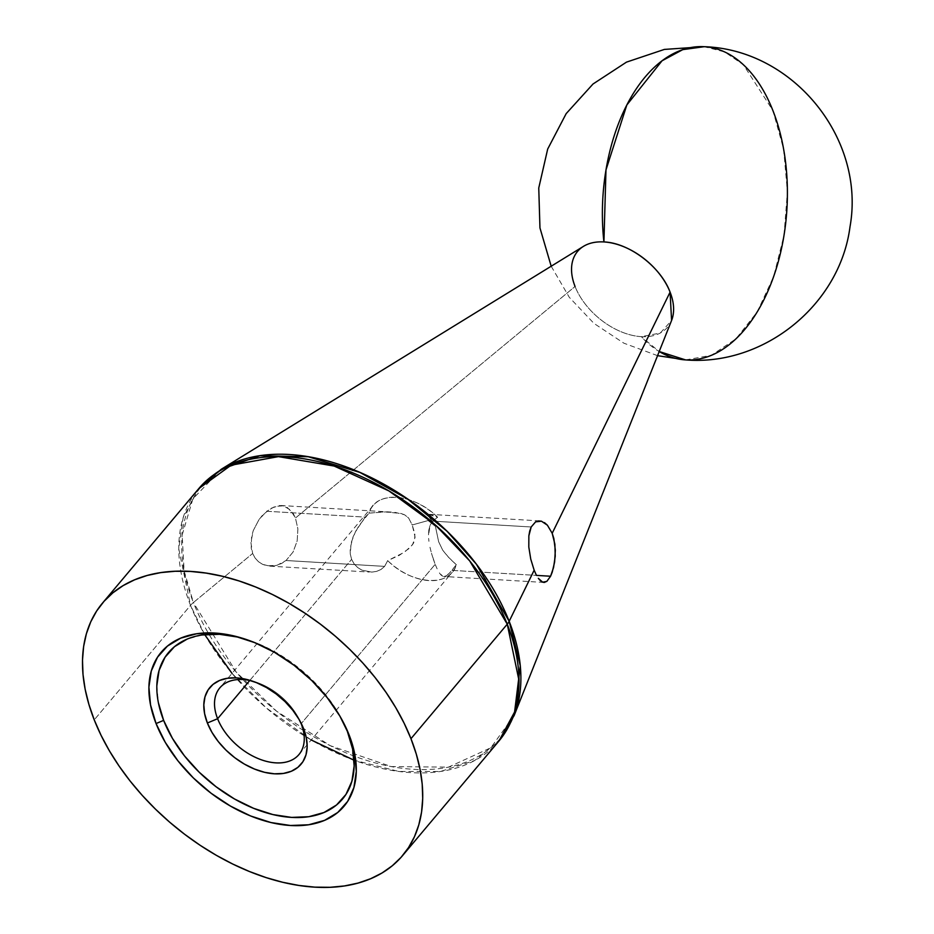 <?xml version="1.0" encoding="UTF-8"?>
<svg xmlns="http://www.w3.org/2000/svg" width="934" height="934" viewBox="0 0 934 934"><rect width="100%" height="100%" fill="white"/><g stroke="black" fill="none" stroke-linecap="round" stroke-linejoin="round"><path stroke-width="0.7" stroke-dasharray="4.67 3.5" d="M583.458 246.366A58.83 37.348 -139.9 0 0 575.064 286.469L295.448 518.031L293.218 513.537L287.1 507.325L283.376 505.843L279.348 505.539L270.837 508.329L262.571 515.148L258.905 519.771L253.266 530.617L251.608 536.525L251.223 548.176L252.647 553.477L255.099 558.042L258.461 561.696L262.536 564.311L269.763 566.144L274.748 565.841L281.589 563.482L286.038 560.517L384.621 566.378L381.025 569.471L376.612 571.386L371.779 572.11L362.03 570.195L357.722 567.58L354.149 563.926L351.616 559.361L350.285 554.107L351.149 542.631L355.656 531.283L365.217 517.121L266.634 511.26L258.905 519.771L253.266 530.617L250.896 542.456L252.647 553.477L193.396 602.547A195.51 124.129 40.1 0 1 221.3 469.242L192.883 498.873L182.153 534.995L184.091 570.744L193.396 602.547A19.766 9.912 -21.5 0 0 190.524 605.349L178.756 548.818L183.146 517.658L198.814 488.564A196.093 124.502 -139.9 0 0 190.524 605.349L94.241 719.869L190.524 605.349A196.093 124.502 -139.9 0 0 203.799 633.03A196.093 124.502 -139.9 0 0 355.796 760.836A196.093 124.502 -139.9 0 0 498.978 740.966L474.67 760.521L440.486 771.472L398.853 771.449L354.044 760.206M269.763 566.144L369.292 572.052M451.998 570.382L536.525 575.402L451.998 570.382L449.126 573.511L456.329 564.72C450.562 587.428 412.046 585.128 387.68 560.634L404.492 552.192L412.559 544.709L415.105 537.19L412.221 524.966L428.111 520.553L435.419 526.344L438.641 541.732L442.704 550.161L447.736 556.501L456.329 564.72L451.998 570.382M446.674 575.554L449.126 573.511L444.561 576.441L446.674 575.554M443.603 576.465L444.561 576.441M440.848 574.854L442.669 576.208L439.027 572.402L440.848 574.854M437.124 568.841L435.174 564.323L437.124 568.841M433.259 559.022L435.174 564.323L301.168 723.687L435.174 564.323L431.485 553.243L433.259 559.022M429.99 547.266L431.485 553.243L429.99 547.266M428.624 538.416L428.939 541.323L428.624 538.416M428.799 530.162L428.472 535.556L430.119 525.258L428.799 530.162M432.605 521.125L430.119 525.258L432.605 521.125L437.626 517.238A51.732 32.842 -139.9 0 0 373.063 505.644A51.732 32.842 -139.9 0 0 368.977 513.163L358.726 526.005L353.052 536.852L350.168 548.421L350.285 554.107L351.616 559.361L354.149 563.926L357.722 567.58L362.03 570.195L371.779 572.11L376.612 571.386L381.025 569.471L384.621 566.378L387.68 560.634A51.732 32.842 -139.9 0 0 452.254 572.227A51.732 32.842 -139.9 0 0 456.329 564.72L449.464 558.345L442.704 550.161L438.641 541.732L435.419 526.344L428.111 520.553L412.221 524.966L408.625 518.02L404.609 514.809L401.048 513.502L385.508 511.925L368.977 513.163C374.744 490.455 413.272 492.743 437.626 517.238L431.31 514.657L428.087 514.938L435.419 526.344L428.578 516.198L428.648 514.412L437.626 517.238L432.605 521.125L531.189 526.986L432.605 521.125M249.775 680.477L351.616 559.361L249.775 680.477M541.428 521.184L544.487 522.631M641.226 336.649A58.83 37.348 40.1 0 1 575.064 286.469A58.83 37.348 -139.9 0 0 641.226 336.649L659.206 351.534A156.877 92.209 -86.6 0 1 641.226 336.649A58.83 37.348 -139.9 0 0 671.581 320.467L660.268 333.041L641.226 336.649M685.579 359.905L711.369 355.317L735.887 338.902L757.205 311.933L773.667 276.499L784 235.38L787.397 191.762L783.603 149.031L772.897 110.539L743.394 64.75L724.551 51.895L704.189 46.7M204.721 634.641L190.524 605.349A19.766 9.912 158.5 0 1 193.396 602.547L236.15 672.013L276.581 711.194L330.332 745.706L391.393 766.592L448.495 767.129L490.84 747.749L514.155 715.502A195.51 124.129 40.1 0 1 355.189 756.47A195.51 124.129 40.1 0 1 208.2 632.878A195.51 124.129 40.1 0 1 193.396 602.547L252.647 553.477L255.099 558.042L258.461 561.696L262.536 564.311L267.089 565.806L276.849 565.374L286.038 560.517L293.101 551.982L297.175 540.879L297.888 528.924L295.448 518.031L575.064 286.469M347.343 731.31L338.54 713.342L326.55 695.853L311.828 679.52L294.934 664.961L276.534 652.749L257.317 643.351L238.03 637.116M202.199 634.98L187.022 639.171M156.83 685.766L158.36 702.637M251.947 680.968A51.732 32.842 40.1 0 1 300.304 721.632A51.732 32.842 -139.9 0 0 299.324 719.519A51.732 32.842 -139.9 0 0 254.2 681.575A51.732 32.842 -139.9 0 0 251.947 680.968M428.648 514.412L430.282 514.436M384.621 566.378L286.038 560.517L293.101 551.982L297.175 540.879L297.888 528.924L295.448 518.031L290.392 509.917L283.376 505.843L275.121 506.38L266.634 511.26L365.217 517.121L368.977 513.163L382.181 511.995L395.444 512.451L404.609 514.809L408.625 518.02L412.221 524.966L414.883 533.933L414.626 540.401L413.4 543.343L409.431 548.281L399.157 555.415L387.68 560.634L384.621 566.378M311.197 739.973L266.283 707.937L232.006 673.379M344.051 723.745A113.738 72.21 -139.9 0 0 343.28 722.134A113.738 72.21 -139.9 0 0 244.078 638.716A113.738 72.21 -139.9 0 0 242.361 638.226M543.833 582.431L443.802 576.488M298.985 754.509L452.254 572.227M657.559 355.667L623.854 343.175L593.919 323.374L569.273 297.281L551.188 266.225M373.063 505.644L219.794 687.914M539.712 520.892L429.547 514.342M391.299 512.077L281.146 505.527M343.28 722.134L344.879 725.379M244.078 638.716L240.61 637.7M299.324 719.519L301.472 723.908M254.2 681.575L249.506 680.209"/><path stroke-width="1.4" d="M217.61 718.725A51.732 32.842 -139.9 0 0 275.787 762.856A51.732 32.842 -139.9 0 0 301.168 723.687L303.597 728.707A59.578 37.827 40.1 0 1 274.374 773.807A59.578 37.827 40.1 0 1 207.371 722.986L217.61 718.725L249.775 680.477L217.61 718.725A51.732 32.842 40.1 0 1 219.794 687.914A51.732 32.842 40.1 0 1 251.947 680.968A51.732 32.842 -139.9 0 0 217.61 718.725L207.371 722.986L204.616 713.681L203.81 704.855L204.99 696.822L208.107 689.911L213.045 684.377L219.618 680.442L227.569 678.247L236.594 677.886L246.343 679.368L256.441 682.637L266.505 687.564L276.149 693.95L284.998 701.574L292.704 710.132L298.985 719.297L303.597 728.707L306.364 738.012L307.169 746.838L305.99 754.87L302.861 761.782L297.923 767.316L291.35 771.25L283.399 773.445L274.374 773.807L264.626 772.325L254.527 769.056L244.463 764.14L234.819 757.743L225.981 750.119L218.264 741.561L211.983 732.396L207.371 722.986A59.578 37.827 40.1 0 1 249.506 680.209A59.578 37.827 40.1 0 1 301.472 723.908A59.578 37.827 40.1 0 1 303.597 728.707L301.168 723.687A51.732 32.842 40.1 0 1 298.985 754.509A51.732 32.842 40.1 0 1 256.78 757.988A51.732 32.842 40.1 0 1 217.61 718.725M158.36 702.637L163.637 720.383A113.738 72.21 -139.9 0 0 291.548 817.402A113.738 72.21 -139.9 0 0 347.343 731.31L349.141 735.011A119.54 75.899 40.1 0 1 290.509 825.504A119.54 75.899 40.1 0 1 156.06 723.546L163.637 720.383L172.44 738.35L184.43 755.839L199.152 772.173L216.034 786.732L234.446 798.944L253.663 808.342L272.938 814.576L291.548 817.402L308.78 816.713L323.958 812.522L336.509 805.003L345.942 794.449L351.896 781.256L354.149 765.927L352.608 749.068L347.343 731.31A113.738 72.21 -139.9 0 0 344.051 723.745M102.518 603.072A196.093 124.502 40.1 0 1 262.477 589.879A196.093 124.502 40.1 0 1 410.972 738.689A196.093 124.502 40.1 0 1 402.682 855.486A196.093 124.502 40.1 0 1 242.723 868.678A196.093 124.502 40.1 0 1 94.241 719.869A196.093 124.502 40.1 0 1 102.518 603.072L198.814 488.564L231.177 465.179L278.437 456.633L334.138 466.043L388.918 490.922L435.186 524.791L469.709 560.914L507.255 624.181A19.766 9.912 -21.5 0 0 509.17 621.308L476.317 564.089L447.024 531.224L407.726 499.06L359.905 472.417L308.255 456.738L259.839 455.71L221.3 469.242A195.51 124.129 40.1 0 1 509.17 621.308L534.155 570.207L530.745 559.092L528.807 547.032L528.854 535.836L531.189 526.986L535.602 521.861L538.404 520.927L541.428 521.184L547.406 525.2L552.192 533.291L670.087 292.12A58.83 37.348 -139.9 0 0 603.924 241.941A58.83 37.348 -139.9 0 0 583.458 246.366L221.3 469.242L198.814 488.564A196.093 124.502 -139.9 0 1 358.773 475.371A196.093 124.502 -139.9 0 1 507.255 624.181L410.972 738.689L507.255 624.181L519.035 680.711L514.646 711.871L498.978 740.966A196.093 124.502 -139.9 0 0 507.255 624.181A19.766 9.912 158.5 0 0 509.17 621.308A195.51 124.129 40.1 0 1 514.155 715.502L520.296 665.814L509.17 621.308L534.155 570.207L530.745 559.092L528.807 547.032L528.854 535.836L529.73 531.037L531.189 526.986L535.602 521.861L541.428 521.184M536.186 574.749L534.155 570.207L536.186 574.749M540.506 580.843L538.323 578.333L542.677 582.186L540.506 580.843M575.064 286.469A58.83 37.348 40.1 0 1 603.924 241.941C629.049 242.793 660.77 266.855 670.087 292.12L552.192 533.291L553.839 538.498L555.333 550.184L554.609 562.058L552.204 572.25L550.581 576.231L536.525 575.402L550.581 576.231L546.822 581.403L543.833 582.431M544.779 582.372L542.677 582.186L546.822 581.403L550.581 576.231L553.57 567.475L555.228 556.232L554.889 544.207L552.192 533.291L547.406 525.2L544.487 522.631M551.188 266.225L539.957 227.931L538.755 188.003L547.686 149.055L566.179 113.621L593.02 84.002L626.469 62.134L664.354 49.42L704.189 46.7L682.789 49.63L662.043 60.792L626.831 104.982L605.979 169.941L603.924 241.941A156.877 92.209 -86.6 0 1 704.189 46.7A156.877 92.209 -86.6 0 1 772.897 110.539A156.877 92.209 -86.6 0 1 773.667 276.499A156.877 92.209 -86.6 0 1 685.579 359.905A156.877 92.209 -86.6 0 1 659.206 351.534L685.579 359.905L657.559 355.667M670.087 292.12L671.581 320.467A58.83 37.348 -139.9 0 0 670.087 292.12M410.972 738.689L404.107 723.173L395.794 707.715L386.092 692.456L375.118 677.559L362.952 663.163L349.736 649.399L335.575 636.404L320.607 624.309L304.998 613.218L288.886 603.247L272.413 594.491L255.753 587.042L239.069 580.948L222.514 576.29L206.239 573.102L190.419 571.421L175.195 571.258L160.718 572.612L147.128 575.484L134.543 579.839L123.113 585.618L112.909 592.798L104.071 601.286L96.646 610.999L90.738 621.857L86.383 633.754L83.616 646.561L82.496 660.175L83.009 674.453L85.146 689.257L88.905 704.434L94.241 719.869L101.094 735.385L109.406 750.843L119.108 766.102L130.083 780.999L142.248 795.394L155.476 809.159L169.626 822.154L184.593 834.249L200.203 845.34L216.314 855.311L232.788 864.067L249.448 871.515L266.132 877.61L282.687 882.268L298.962 885.455L314.781 887.137L330.006 887.3L344.483 885.946L358.072 883.074L370.658 878.719L382.099 872.94L392.292 865.76L401.13 857.272L408.555 847.558L414.462 836.701L418.829 824.804L421.584 811.996L422.705 798.383L422.203 784.105L420.055 769.301L416.295 754.123L410.972 738.689M242.361 638.226A113.738 72.21 -139.9 0 0 163.637 720.383L156.06 723.546A119.54 75.899 40.1 0 1 240.61 637.7A119.54 75.899 40.1 0 1 344.879 725.379A119.54 75.899 40.1 0 1 349.141 735.011L354.687 753.68L356.298 771.402L353.928 787.514L347.67 801.384L337.758 812.475L324.565 820.379L308.617 824.78L290.509 825.504L270.942 822.539L250.674 815.989L230.488 806.1L211.142 793.27L193.385 777.975L177.915 760.801L165.306 742.425L156.06 723.546L150.526 704.878L148.903 687.155L151.273 671.044L157.531 657.174L167.443 646.083L180.636 638.179L196.584 633.777L214.692 633.054L234.259 636.019L254.527 642.569L274.713 652.457L294.058 665.288L311.816 680.582L327.285 697.756L339.894 716.133L347.343 731.31M238.03 637.116L219.42 634.291L202.199 634.98M187.022 639.171L174.471 646.69L165.038 657.244L159.072 670.437L156.83 685.766M300.304 721.632A51.732 32.842 40.1 0 1 301.168 723.687A51.732 32.842 -139.9 0 0 300.304 721.643M354.044 760.206L311.197 739.973M232.006 673.379L204.721 634.641M704.189 46.7C793.316 49.467 865.818 138.804 849.998 226.81C839.958 304.846 763.919 366.338 685.579 359.905M402.682 855.486L498.978 740.966L514.155 715.502L671.581 320.467"/></g></svg>
